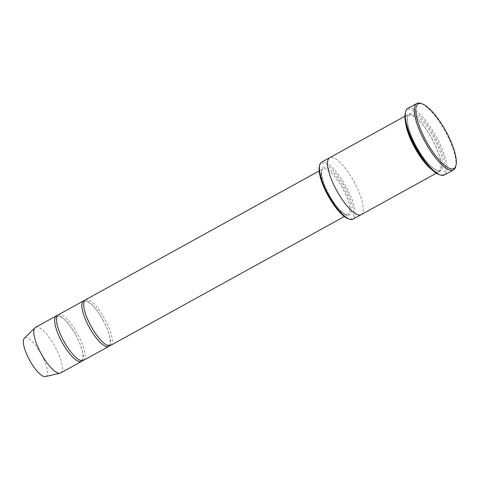 <?xml version="1.0" encoding="UTF-8"?>
<svg xmlns="http://www.w3.org/2000/svg" width="480" height="480" viewBox="0 0 480 480"><rect width="100%" height="100%" fill="white"/><g stroke="black" fill="none" stroke-linecap="round" stroke-linejoin="round"><path stroke-width="0.36" stroke-dasharray="2.4 1.8" d="M58.194 314.856A26.034 7.782 -118.9 0 1 77.634 333.996A26.034 7.782 -118.9 0 1 83.334 360.45M109.512 345.756A26.034 7.782 61.1 0 0 103.014 319.998A26.034 7.782 61.1 0 0 84.588 300.564M319.344 166.458A31.458 9.408 -118.9 0 1 344.586 186.654A31.458 9.408 -118.9 0 1 348.198 218.778M361.062 214.728L361.128 214.692A32.544 9.732 61.1 0 0 354.006 181.62A32.544 9.732 61.1 0 0 329.7 157.698A32.544 9.732 61.1 0 0 336.894 190.896A32.544 9.732 61.1 0 0 361.128 214.692A32.544 9.732 61.1 0 0 354.006 181.62A32.544 9.732 61.1 0 0 329.7 157.698L329.634 157.74M321.546 162.198A32.544 9.732 -118.9 0 1 345.846 186.12A32.544 9.732 -118.9 0 1 352.974 219.192M431.58 169.416A32.544 9.732 61.1 0 0 439.086 171.702A32.544 9.732 61.1 0 0 431.958 138.63A32.544 9.732 61.1 0 0 407.658 114.708A32.544 9.732 61.1 0 0 405.582 122.28M85.386 299.862A26.034 7.782 -118.9 0 1 104.826 319.002A26.034 7.782 -118.9 0 1 110.532 345.456M82.32 360.75A26.034 7.782 61.1 0 0 75.822 334.992A26.034 7.782 61.1 0 0 57.396 315.558M60.672 372.948A26.034 7.782 61.1 0 0 54.972 346.494A26.034 7.782 61.1 0 0 35.532 327.354M45.498 376.584A21.966 6.57 61.1 0 0 41.208 354.06A21.966 6.57 61.1 0 0 24.36 338.25M405.246 113.208A36.882 11.028 -118.9 0 1 434.838 136.884A36.882 11.028 -118.9 0 1 439.068 174.546M407.754 108.462A37.968 11.352 -118.9 0 1 436.11 136.368A37.968 11.352 -118.9 0 1 444.426 174.954M455.682 166.56A37.968 11.352 61.1 0 0 445.176 131.37A37.968 11.352 61.1 0 0 420.858 103.416M329.196 195.006A27.12 8.106 -118.9 0 1 328.614 168.708A27.12 8.106 -118.9 0 1 351.246 209.868A27.12 8.106 -118.9 0 1 329.196 195.006M433.77 137.634A32.544 9.732 61.1 0 0 407.31 119.796A32.544 9.732 61.1 0 0 434.466 169.188A32.544 9.732 61.1 0 0 433.77 137.634M328.572 195.354A26.034 7.782 -118.9 0 1 322.872 168.894A26.034 7.782 -118.9 0 1 342.264 187.932A26.034 7.782 -118.9 0 1 348.018 214.494A26.034 7.782 -118.9 0 1 328.572 195.354M431.916 138.654C436.464 147.042 439.368 154.53 440.622 161.118C441.192 164.43 441.216 166.89 440.688 168.504L439.458 170.256C439.032 171.474 436.428 170.328 431.64 166.818C426.342 162.03 421.182 155.052 416.172 145.902C411.714 137.496 408.93 130.092 407.826 123.678C407.364 120.672 407.376 118.416 407.862 116.916L409.092 115.158L411.174 115.05C412.692 115.422 414.588 116.592 416.874 118.56C421.986 123.156 426.996 129.852 431.916 138.654M407.658 114.708L404.922 116.214M439.086 171.702L436.356 173.208M344.298 216.54L348.018 214.494C347.316 214.974 345.96 214.608 343.95 213.39C339.21 210.078 334.308 203.94 329.238 194.982C324.432 185.994 321.9 178.638 321.636 172.926C321.678 170.574 322.092 169.23 322.872 168.894L319.158 170.946M75.78 335.016C79.548 341.988 81.894 348.132 82.812 353.454C83.106 358.194 82.806 360.378 81.9 360.006L80.454 360.084C78.948 360 74.172 356.988 67.674 347.454C63.774 341.556 60.762 335.574 58.644 329.508C57.36 325.722 56.694 322.602 56.646 320.148C56.682 317.904 57.072 316.626 57.816 316.302C57.954 315.348 59.946 316.248 63.792 319.002C67.854 322.65 71.85 327.99 75.78 335.016M102.972 320.022C106.746 326.994 109.086 333.138 110.004 338.454C110.304 343.2 109.998 345.384 109.092 345.012L107.652 345.09C106.146 345 101.364 341.994 94.866 332.46C90.966 326.562 87.96 320.58 85.836 314.514C84.552 310.728 83.886 307.602 83.838 305.148C83.874 302.91 84.264 301.626 85.008 301.308C85.146 300.354 87.138 301.248 90.984 304.002C95.052 307.656 99.048 312.996 102.972 320.022"/><path stroke-width="0.72" d="M108.714 346.458L83.334 360.45A26.034 7.782 -118.9 0 1 63.894 341.316A26.034 7.782 -118.9 0 1 58.194 314.856L83.574 300.858A26.034 7.782 61.1 0 0 89.328 327.42A26.034 7.782 61.1 0 0 108.714 346.458A26.034 7.782 61.1 0 0 109.512 345.756M84.588 300.564A26.034 7.782 61.1 0 0 83.574 300.858M361.062 214.728L352.974 219.192A32.544 9.732 -118.9 0 1 349.512 219.228L348.198 218.778A31.458 9.408 -118.9 0 1 328.05 195.618A31.458 9.408 -118.9 0 1 319.344 166.458L319.668 165.102A32.544 9.732 -118.9 0 1 321.546 162.198L329.634 157.74M404.922 116.214L329.7 157.698A32.544 9.732 61.1 0 0 336.894 190.896A32.544 9.732 61.1 0 0 361.134 214.692L436.356 173.208M349.512 219.228A32.544 9.732 -118.9 0 1 328.668 195.27A32.544 9.732 -118.9 0 1 319.668 165.102M405.582 122.28A32.544 9.732 61.1 0 0 431.58 169.416M445.794 131.022A36.882 11.028 61.1 0 0 422.172 103.872A36.882 11.028 61.1 0 0 426.402 141.534A36.882 11.028 61.1 0 0 456 165.21A36.882 11.028 61.1 0 0 445.794 131.022M344.298 216.54L110.532 345.456A26.034 7.782 -118.9 0 1 91.086 326.316A26.034 7.782 -118.9 0 1 85.386 299.862L319.158 170.946M57.396 315.558A26.034 7.782 61.1 0 0 56.376 315.858A26.034 7.782 61.1 0 0 62.136 342.414A26.034 7.782 61.1 0 0 81.522 361.452A26.034 7.782 61.1 0 0 82.32 360.75M56.376 315.858L35.532 327.354A26.034 7.782 61.1 0 0 35.004 327.75A26.034 7.782 61.1 0 0 41.286 353.91A26.034 7.782 61.1 0 0 60.06 373.182A26.034 7.782 61.1 0 0 60.672 372.948L81.522 361.452M35.004 327.75L24.36 338.25A21.966 6.57 61.1 0 0 29.664 360.318A21.966 6.57 61.1 0 0 45.498 376.584L60.06 373.182M453.486 169.956L444.426 174.954A37.968 11.352 -118.9 0 1 440.388 174.996L439.068 174.546A36.882 11.028 -118.9 0 1 415.446 147.39A36.882 11.028 -118.9 0 1 405.246 113.208L405.564 111.852A37.968 11.352 -118.9 0 1 407.754 108.462L416.82 103.464A37.968 11.352 61.1 0 0 425.214 142.188A37.968 11.352 61.1 0 0 453.486 169.956A37.968 11.352 61.1 0 0 455.682 166.56L456 165.21M440.388 174.996A37.968 11.352 -118.9 0 1 416.07 147.042A37.968 11.352 -118.9 0 1 405.564 111.852M422.172 103.872L420.858 103.416A37.968 11.352 61.1 0 0 416.82 103.464"/></g></svg>
